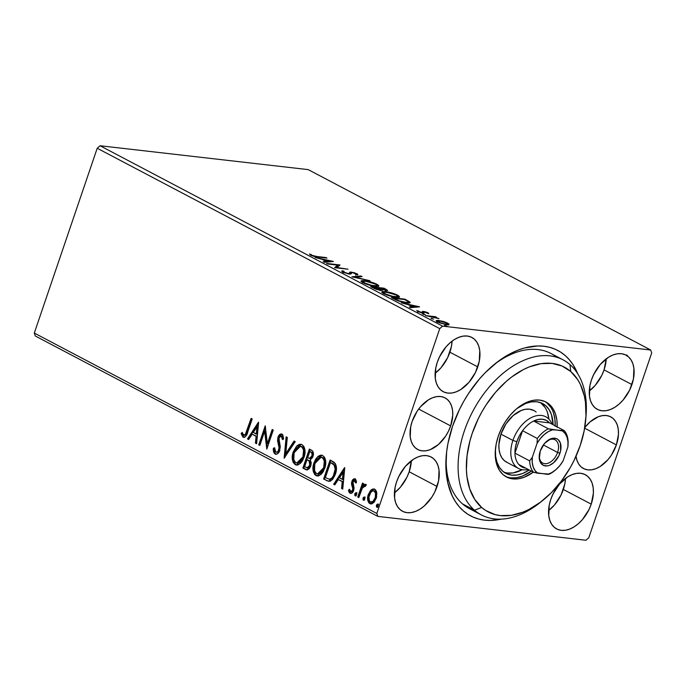 <?xml version="1.0" encoding="UTF-8"?>
<svg xmlns="http://www.w3.org/2000/svg" width="686" height="686" viewBox="0 0 686 686"><rect width="100%" height="100%" fill="white"/><g stroke="black" fill="none" stroke-linecap="round" stroke-linejoin="round"><path stroke-width="1.03" d="M450.668 425.903A29.215 18.625 -62.2 0 1 417.783 449.544A29.215 18.625 -62.2 0 1 412.132 421.487L410.691 426.829L410.237 436.956L411.231 441.347L412.998 445.06L415.476 447.958L418.563 449.913L422.147 450.873L426.083 450.779L430.225 449.647L438.483 444.477L445.66 436.133L448.49 431.16L450.668 425.903L452.743 415.339L452.563 410.434L451.568 406.035L449.793 402.322L447.323 399.432L444.228 397.468L440.652 396.517L436.716 396.611L432.574 397.743L428.381 399.869L420.518 406.755L417.131 411.248L412.132 421.487A29.215 18.625 -62.2 0 1 445.008 397.846A29.215 18.625 -62.2 0 1 450.668 425.903L418.674 409.053L450.668 425.903M575.957 455.958L576.952 460.357L578.718 464.07L581.196 466.96L584.283 468.924L587.868 469.876L591.804 469.79L595.945 468.658L600.13 466.523L608.002 459.637L611.38 455.144L616.388 444.914L584.644 428.193L616.388 444.914A29.215 18.625 -62.2 0 1 583.503 468.547A29.215 18.625 -62.2 0 1 576 456.284M541.623 501.312A87.645 55.875 -62.2 0 1 481.383 514.937L469.438 508.643A87.645 55.875 -62.2 0 1 446.312 454.827A87.645 55.875 117.8 0 0 475.707 511.224M501.08 519.156A93.485 59.605 -62.2 0 1 446.157 456.644A93.485 59.605 -62.2 0 1 452.597 426.126L448.001 443.225L446.655 451.671L445.917 467.955L447.812 482.901L452.254 495.935L455.384 501.577L459.08 506.56L463.307 510.838L468.023 514.363L473.194 517.115L478.751 519.053L484.65 520.16L490.842 520.434L501.08 519.156M452.065 341.105L451.397 346.593L447.606 357.723L441.081 367.67L435.121 373.304A30.673 19.56 117.8 0 0 449.887 352.201L477.765 366.89A30.673 19.56 -62.2 0 1 443.242 391.706A30.673 19.56 -62.2 0 1 437.299 362.242L435.79 367.859L435.31 378.492L436.356 383.105L438.217 387.007L440.815 390.042L444.056 392.1L447.821 393.104L451.954 393.009L456.301 391.817L460.7 389.579L468.958 382.351L475.484 372.412L479.274 361.273L479.754 350.64L478.708 346.027L476.847 342.125L474.249 339.09L471.008 337.032L467.252 336.029L463.11 336.123L458.763 337.315L454.372 339.553L450.093 342.743L446.106 346.782L439.58 356.72L437.299 362.242A30.673 19.56 -62.2 0 1 471.831 337.426A30.673 19.56 -62.2 0 1 477.765 366.89L449.887 352.201A30.673 19.56 117.8 0 0 452.065 341.139M565.513 478.365L564.844 483.853L561.054 494.983L554.528 504.93L548.577 510.564A30.673 19.56 117.8 0 0 563.335 489.461L591.221 504.15A30.673 19.56 -62.2 0 1 556.689 528.966A30.673 19.56 -62.2 0 1 550.747 499.502L549.246 505.119L548.766 515.752L549.812 520.365L551.664 524.267L554.262 527.302L557.512 529.36L561.268 530.364L565.401 530.269L569.749 529.077L574.148 526.839L578.418 523.65L582.414 519.611L588.931 509.672L591.221 504.15L593.399 493.054L593.201 487.9L592.164 483.287L590.303 479.385L587.705 476.35L584.463 474.292L580.699 473.289L576.566 473.383L572.218 474.575L567.819 476.813L559.562 484.042L553.036 493.98L550.747 499.502A30.673 19.56 -62.2 0 1 585.278 474.686A30.673 19.56 -62.2 0 1 591.221 504.15L563.335 489.461A30.673 19.56 117.8 0 0 565.513 478.408M606.227 358.787L604.049 369.883L601.759 375.405L595.242 385.343L589.283 390.986A30.673 19.56 117.8 0 0 604.049 369.883L631.926 384.563A30.673 19.56 -62.2 0 1 597.395 409.388A30.673 19.56 -62.2 0 1 591.461 379.924L589.951 385.541L589.471 396.174L590.517 400.787L592.378 404.68L594.976 407.724L598.218 409.782L601.982 410.785L606.115 410.691L610.463 409.499L614.853 407.261L619.132 404.063L623.12 400.032L629.645 390.085L633.435 378.955L633.915 368.322L632.869 363.709L631.009 359.807L628.41 356.771L625.169 354.713L621.405 353.71L617.271 353.805L612.924 354.996L608.525 357.226L600.267 364.463L593.742 374.402L591.461 379.924A30.673 19.56 -62.2 0 1 625.984 355.108A30.673 19.56 -62.2 0 1 631.926 384.563L604.049 369.883A30.673 19.56 117.8 0 0 606.227 358.821M411.36 460.683L409.182 471.779L406.892 477.31L400.375 487.249L394.416 492.882A30.673 19.56 117.8 0 0 409.182 471.779L437.059 486.468A30.673 19.56 -62.2 0 1 402.528 511.284A30.673 19.56 -62.2 0 1 396.594 481.829L395.085 487.437L394.604 498.07L395.651 502.684L397.503 506.585L400.11 509.621L403.351 511.679L407.107 512.682L411.24 512.588L415.596 511.396L419.986 509.166L424.265 505.968L431.803 497.213L434.778 491.991L438.568 480.852L439.049 470.219L438.002 465.605L436.142 461.712L433.543 458.668L430.302 456.61L426.538 455.607L422.405 455.701L418.057 456.893L413.658 459.131L405.4 466.36L398.875 476.307L396.594 481.829A30.673 19.56 -62.2 0 1 431.117 457.005A30.673 19.56 -62.2 0 1 437.059 486.468L409.182 471.779A30.673 19.56 117.8 0 0 411.351 460.726M398.214 477.55L400.684 472.954A18.994 12.108 -62.2 0 1 398.463 477.173M593.081 375.654L595.551 371.049A18.994 12.108 -62.2 0 1 593.33 375.268M552.376 495.232L554.845 490.627A18.994 12.108 -62.2 0 1 552.624 494.846M438.929 357.972L441.39 353.367A18.994 12.108 -62.2 0 1 439.169 357.586M35.303 335.994L377.823 516.387L585.938 540.251L377.823 516.387L376.82 513.445L34.3 333.053L97.215 148.245L439.735 328.637L376.82 513.445L439.735 328.637L442.581 326.142L100.062 145.749L308.177 169.614L650.697 350.006L442.581 326.142L650.697 350.006L651.7 352.947L588.785 537.755L651.7 352.947L650.697 350.006L308.177 169.614L100.062 145.749L442.581 326.142L439.735 328.637L97.215 148.245L100.062 145.749L97.215 148.245L34.3 333.053L376.82 513.445L377.823 516.387L35.303 335.994L34.3 333.053L35.303 335.994M447.298 324.186L447.709 323.123L443.19 321.408L437.831 320.388L436.262 320.585L436.253 321.099L439.709 322.917L446.509 324.607L449.038 324.101L445.6 322.197L438.646 320.465L436.125 320.739L437.514 321.957L446.509 324.607L449.073 324.324M425.526 315.569L438.971 318.656L435.01 317.103L436.459 317.266L435.387 316.7L425.526 315.569L438.971 318.656L435.01 317.103L436.459 317.266L435.387 316.7L425.526 315.569M416.856 310.526L417.731 311.538L422.842 313.056L424.017 313.048L423.982 312.036L424.617 312.01L428.793 313.734L428.124 312.807L425.003 311.701L422.422 311.418L422.447 312.413L421.418 312.439L416.856 310.526L418.306 311.813L422.842 313.056L424.094 312.996L424.222 311.984L428.793 313.734L428.124 312.807L427.901 313.476L428.124 312.807L423.502 311.435L422.327 311.444L422.405 312.456L421.719 312.482L416.745 310.647M394.63 299.302L403.197 302.303L408.264 302.998L410.185 302.603L404.886 299.139L391.389 297.595L394.63 299.302C398.84 301.317 402.811 302.5 406.549 302.869C409.473 303.272 410.562 302.963 409.825 301.943L404.886 299.139L391.389 297.595L394.63 299.302M370.663 286.679L375.928 289.2L380.567 290.315L382.111 290.272L381.81 289.552L387.461 290.564L384.151 288.223L370.663 286.679L380.567 290.315C382.196 290.504 382.608 290.255 381.81 289.552L387.659 290.418L384.151 288.223L370.663 286.679M351.901 276.792L370.028 280.788L355.245 277.213L362.088 276.604L360.922 275.986L352.072 276.887L370.028 280.788L355.245 277.213L362.088 276.604L360.922 275.986L351.901 276.792M327.591 263.99L337.623 265.139L334.562 267.66L348.051 269.212L336.92 267.489L340.007 264.976L326.519 263.424L327.591 263.99L337.623 265.139L334.562 267.66L348.051 269.212L336.92 267.489L340.007 264.976L326.519 263.424L327.591 263.99M316.915 256.513L313.339 255.869L309.497 253.966L310.578 255.175L314.591 256.573L326.965 258.099L325.893 257.542L316.778 256.924L316.915 256.513L311.95 255.329L309.497 253.966L310.578 255.175L317.85 257.061L326.965 258.099L325.893 257.542L316.915 256.513M333.216 261.4L315.26 257.499L322.18 259.359L326.099 261.426L323.209 261.683L324.375 262.301L333.396 261.495L315.26 257.499L322.18 259.359L326.099 261.426L323.209 261.683L324.375 262.301L333.216 261.4M357.372 274.915L356.96 273.765L356.651 274.683L356.96 273.765L351.326 272.085L350.958 273.174L349.448 273.234L350.958 273.174L351.326 272.085L349.826 272.145L349.028 274.031L349.225 273.465L348.119 273.877L344.012 272.213L343.875 272.634L344.08 271.322L342.528 270.781L342.185 271.793L342.528 270.781L341.679 271.159L343.06 272.273L349.303 274.066L351.009 273.98L351.481 272.702L353.136 272.771L357.372 274.915L357.86 274.546L357.38 274.006L354.019 272.642L350.066 272.068L349.346 273.414L348.008 273.474L344.012 272.213L343.446 271.579L344.08 271.322L341.791 271.021L342.708 272.093L349.303 274.066L352.458 272.659L355.562 273.594L355.708 274.383L357.852 274.58M364.48 280.668L361.642 280.634L361.136 281.526L365.895 284.021L373.981 286.148L378.638 286.173L378.655 285.462L376.254 283.935L368.502 281.38L364.48 280.668L364.317 281.131L364.48 280.668L360.99 281.037L362.825 282.692C367.336 284.707 371.486 285.916 375.268 286.319L378.809 285.959L376.923 284.27C372.395 282.272 368.245 281.063 364.48 280.668M385.206 291.584L382.376 291.55L381.87 292.442L386.621 294.937L394.716 297.064L399.372 297.089L398.738 295.829L396.234 294.517L387.916 292.013L381.725 291.962L383.56 293.608C388.07 295.623 392.212 296.832 396.002 297.235L399.544 296.884L397.657 295.194C393.129 293.188 388.979 291.987 385.206 291.584M419.36 306.762L401.404 302.86L408.324 304.73L412.235 306.788L409.345 307.054L410.511 307.662L419.54 306.856L401.404 302.86L408.324 304.73L412.235 306.788L409.345 307.054L410.511 307.662L419.36 306.762M423.082 313.888L425.397 314.805L422.85 314.231M431.305 318.218L433.612 319.136L431.074 318.561M444.708 325.284L447.015 326.193L444.477 325.618M627.45 355.622L627.27 356.231M371.212 503.978L369.831 503.644L370.834 503.961L376.194 498.55L376.837 493.062L374.728 489.255L373.767 488.947L370.2 490.919L367.825 496.33L367.842 500.66L368.982 503.01L371.786 503.893L374.282 502.083L376.58 497.221L376.605 491.853L375.542 489.864L374.282 489.058L372.532 489.101L371.049 490.027L374.153 489.015M365.509 484.393L362.868 485.705L363.64 485.791L362.868 485.705L363.563 483.656L362.491 483.09L357.758 496.998L358.829 497.564L362.448 487.772L363.623 486.288L364.566 485.945L365.149 486.511L366.161 485.302L364.798 484.282L362.868 485.705L363.563 483.656L362.491 483.09L357.758 496.998L358.529 497.084L363.168 483.45L358.529 497.084L357.758 496.998L358.829 497.564L362.217 488.209L366.161 485.302L365.115 484.273M356.274 482.953L355.399 480.766L354.628 480.68L355.502 482.867L356.54 482.001L355.142 478.939L354.139 478.794L352.758 479.78L351.472 483.827L352.733 488.115L352.587 489.907L351.738 491.219L350.666 491.519L349.543 489.212L348.488 490.181L348.951 492.008L350.049 493.225L351.155 493.371L353.41 491.09L354.062 488.063L352.861 483.93L352.956 482.001L354.379 480.603L355.502 482.867L356.54 482.001L355.717 479.463L354.593 478.759M326.862 480.723L330.137 481.263L332.547 479.488L335.06 475.098L336.303 470.433L336.44 467.329L335.454 463.805L333.859 462.115L330.103 459.997L323.62 479.017L328.817 481.383L335.36 474.266C336.852 470.45 336.826 466.874 335.291 463.539L330.103 459.997L323.62 479.017L324.392 479.111L330.781 460.349L324.392 479.111L326.862 480.723M302.895 468.101L306.05 469.738L307.611 469.79L309.386 468.521L310.809 465.897L311.273 462.698L310.261 459.877L312.49 457.622L313.425 453.626L312.593 451.054L309.369 449.073L302.895 468.101L303.666 468.186L310.046 449.433L303.666 468.186L302.895 468.101L306.676 469.884L310.809 465.897L310.261 459.877L312.945 456.516C313.948 453.515 313.416 451.379 311.341 450.11L309.369 449.073L302.895 468.101M284.124 458.214L295.254 441.638L294.08 441.029L285.779 453.669L287.305 437.454L286.139 436.836L284.124 458.214L295.254 441.638L294.08 441.029L285.779 453.669L287.305 437.454L286.139 436.836L284.124 458.214M259.822 445.42L264.642 431.262L266.794 449.09L273.268 430.062L272.196 429.496L267.369 443.688L265.225 425.826L258.751 444.854L259.822 445.42L264.642 431.262L266.794 449.09L273.268 430.062L272.196 429.496L267.369 443.688L265.225 425.826L258.751 444.854L259.822 445.42M244.096 437.359L242.99 437.128C245.451 437.256 247.063 435.481 247.809 431.803L252.182 418.957L251.11 418.391L245.288 434.538L243.461 435.053L242.149 432.369L241.103 433.543L242.99 437.128L244.662 437.196L246.094 435.876L252.182 418.957L251.11 418.391L246.797 431.048L247.569 431.134L251.788 418.752L247.569 431.134L246.797 431.048C246.334 433.552 245.279 434.924 243.641 435.173L242.149 432.369L241.103 433.543L242.99 437.128L244.465 437.445M258.433 422.25L247.492 438.92L248.658 439.537L252.165 434.195L256.084 436.253L255.441 443.105L256.607 443.722L258.613 422.344L247.492 438.92L248.658 439.537L252.165 434.195L256.084 436.253L255.441 443.105L256.607 443.722L258.433 422.25M274.254 451.131L274.897 453.172L276.235 454.286L275.12 454.046L275.815 454.278L277.907 453.463L279.468 451.328L280.282 446.706L278.919 438.388L279.468 436.896L280.994 435.91L281.886 436.622L282.366 439.452L283.601 438.723L282.812 434.864L281.706 433.964L280.171 434.178L277.881 437.599L277.59 440.695L279.039 447.804L278.242 450.942L277.084 452.048L275.703 452.057L274.717 450.17L274.606 447.735L273.405 448.241L273.8 452.383L274.837 453.875L275.892 454.141C274.426 452.837 273.851 450.899 274.177 448.327L273.405 448.241C273.079 450.813 273.654 452.743 275.12 454.046L275.823 454.278M296.901 465.065L295.237 464.645L296.524 465.048L303.992 457.451C305.93 451.997 305.253 447.718 301.96 444.597L300.777 444.228L293.239 451.894L292.382 455.435L292.442 459.972L293.196 462.441L295.555 464.791L297.938 464.911L300.494 463.316L302.543 460.692L304.267 456.576L305.013 452.031L304.627 448.421L303.718 446.234L301.643 444.451L299.259 444.391L296.712 445.994L293.239 451.894L294.002 451.98L301.154 444.296M317.627 475.99L315.972 475.561L317.249 475.964L324.718 468.367C326.656 462.921 325.987 458.634 322.694 455.521L321.511 455.144L313.691 463.676L312.97 468.186L313.356 471.754L314.814 474.669L316.615 475.835L318.673 475.827L321.22 474.232L323.269 471.608L325.233 466.609L325.739 462.947L325.361 459.346L324.444 457.15L322.377 455.367L320.396 455.204L318.038 456.387L315.809 458.951L313.965 462.81L314.737 462.904L321.888 455.212M344.578 467.62L333.628 484.29L334.802 484.908L338.309 479.565L342.22 481.623L341.577 488.475L342.743 489.092L344.758 467.715L333.628 484.29L334.802 484.908L338.309 479.565L342.22 481.623L341.577 488.475L342.743 489.092L344.578 467.62M355.94 496.012L355.588 493.954L354.816 493.869L355.614 495.969L356.609 494.803L356.248 492.754L354.816 493.869L354.842 495.566L355.614 495.969L356.609 494.803L356.591 493.105L355.811 492.694L354.928 493.594L355.588 493.954L357.02 492.84M364.163 500.343L363.812 498.285L363.04 498.199L363.837 500.3L364.823 499.134L364.472 497.084L363.04 498.199L363.057 499.897L363.829 500.3L364.823 499.134L364.806 497.436L364.034 497.024L363.151 497.925L363.812 498.285L365.244 497.17M377.566 507.4L377.214 505.342L376.442 505.256L377.24 507.366L378.235 506.199L377.875 504.141L376.442 505.256L376.46 506.954L377.231 507.366L378.235 506.199L378.209 504.493L377.437 504.081L376.554 504.982L377.214 505.342L378.646 504.227M588.785 537.755L585.938 540.251L588.785 537.755M616.388 444.914L618.463 434.341L618.283 429.436L617.289 425.046L615.522 421.333L613.044 418.434L609.957 416.479L606.373 415.519L602.437 415.613L598.295 416.745L590.037 421.916L584.746 427.601A29.215 18.625 -62.2 0 1 610.737 416.848A29.215 18.625 -62.2 0 1 616.388 444.914M577.681 373.699L573.136 364.815L569.44 359.833L565.213 355.554L560.488 352.029L555.326 349.277L549.769 347.339L543.861 346.233L537.678 345.958L524.687 347.922L518.016 350.143L511.302 353.161L498.027 361.479L485.371 372.558L479.437 378.998L468.615 393.378L463.847 401.181L459.551 409.293L452.597 426.126A93.485 59.605 -62.2 0 1 495.069 363.777A93.485 59.605 -62.2 0 1 577.681 373.699M556.792 357.269A87.645 55.875 117.8 0 0 493.663 364.935A87.645 55.875 -62.2 0 1 551.115 353.556L563.069 359.841A87.645 55.875 -62.2 0 1 569.955 364.566A87.645 55.875 117.8 0 0 479.394 400.127A87.645 55.875 117.8 0 0 474.498 510.213L481.658 507.46A81.797 52.153 -62.2 0 1 486.228 404.714A81.797 52.153 -62.2 0 1 570.752 371.52L569.955 364.566A87.645 55.875 -62.2 0 1 585.913 417.225A87.645 55.875 117.8 0 0 586.067 415.407A87.645 55.875 117.8 0 0 569.955 364.566L570.752 371.52L562.1 366.041L552.067 363.383L541.04 363.657L529.438 366.839L523.564 369.488L511.953 376.777L506.319 381.347L495.686 392.118L486.228 404.714L482.061 411.54L478.305 418.64L472.225 433.372L469.953 440.858L467.046 455.727L466.411 469.97L466.96 476.684L469.756 488.972L474.721 499.365L481.658 507.46L485.791 510.538L495.181 514.629L500.351 515.589L511.379 515.323L522.972 512.142L528.846 509.492L540.465 502.195L551.527 492.497L561.62 480.757L570.358 467.44L574.105 460.34L580.185 445.608L584.198 430.645L585.973 416.016L585.458 402.296L584.335 395.942L580.442 384.546L577.698 379.615L570.752 371.52A81.797 52.153 -62.2 0 1 585.793 418.975A81.797 52.153 -62.2 0 1 542.995 500.231A81.797 52.153 -62.2 0 1 481.658 507.46L474.498 510.213A87.645 55.875 -62.2 0 1 475.964 405.658A87.645 55.875 -62.2 0 1 563.069 359.841M242.99 437.128L243.762 437.214L241.875 433.629L241.103 433.543L242.381 433.055L241.875 433.629L242.501 435.747L244.165 437.385M243.804 434.615L244.739 435.361L243.641 435.173M244.233 435.138L244.413 435.258C246.051 435.01 247.106 433.638 247.569 431.134L246.06 434.632L244.55 435.318M256.633 443.422L255.441 443.105L256.212 443.199L256.856 436.347L252.165 434.195L256.856 436.347L256.633 443.422M248.812 439.297L247.492 438.92L248.263 439.014L258.519 423.391L248.263 439.014L248.812 439.297M257.061 434.152L257.73 426.975L256.958 426.889L256.29 434.067L257.061 434.152L257.73 426.975L256.958 426.889L256.29 434.067L253.288 432.48L256.958 426.889L253.288 432.48L257.061 434.152M259.917 445.145L258.751 444.854L259.522 444.94L265.585 427.138L259.522 444.94L259.917 445.145M268.14 443.773L267.369 443.688L268.14 443.773L272.874 429.856L268.14 443.773M267.197 447.898L265.413 431.348L264.642 431.262L265.413 431.348L267.197 447.898M276.475 452.143C277.864 452.503 278.876 451.774 279.528 449.947L278.756 449.862C278.104 451.68 277.093 452.417 275.703 452.057L274.606 447.735L273.405 448.241L274.597 448.155L274.168 450.042M276.955 452.297L275.703 452.057M279.039 447.804L278.756 449.862L279.528 449.947L279.811 447.898L279.039 447.804L279.811 447.898L279.065 443.928L278.293 443.842L279.039 447.804M277.564 440.403L278.293 443.842L279.065 443.928L278.336 440.489L277.564 440.403L278.336 440.489L278.773 437.308L278.002 437.214L277.564 440.403M283.129 439.546L282.092 436.116L281.32 436.03L282.366 439.452L283.601 438.723L282.006 434.084L281.389 433.895M282.006 434.084C280.154 433.698 278.825 434.744 278.002 437.214L278.773 437.308L281.766 433.989M275.12 454.046C277.264 454.492 278.825 453.292 279.819 450.453L279.099 437.702L281.32 436.03L282.092 436.116L281.32 436.03M281.929 436.047L282.666 436.716M282.949 437.591L283.112 439.049M281.552 434.024L279.434 435.842L278.396 438.877L279.777 447.383M279.811 447.898L278.627 451.551M278.284 451.868L276.921 452.297M284.999 457.262L286.877 437.231L284.999 457.262M286.551 453.763L285.779 453.669L286.551 453.763L294.697 441.347L286.551 453.763M293.239 451.894C291.344 457.288 292.013 461.532 295.237 464.645L296.009 464.731C292.776 461.627 292.116 457.373 294.002 451.98L293.239 451.894M300.854 444.314L297.484 446.089M298.702 445.103L298.076 445.557M296.258 447.521L294.311 451.139L293.154 455.521M293.033 456.893L293.402 460.941M293.882 462.338L295.4 464.345L297.33 465.142M301.051 446.363L303.041 447.401L304.121 449.502L304.104 455.564L301.763 460.735L299.893 462.493L297.707 463.084M296.849 462.99L297.613 463.076L303.692 456.97L302.92 456.885L299.559 462.107L297.767 462.956L296.12 462.793L294.517 461.386L293.797 459.603L294.088 453.146L297.107 447.701L299.165 446.423L301.343 446.577C303.924 449.124 304.447 452.563 302.92 456.885L303.692 456.97C305.219 452.649 304.695 449.21 302.114 446.663L300.408 446.286L302.269 447.315L303.555 450.239L302.92 456.885L296.849 462.99L295.863 462.673C293.308 460.16 292.785 456.756 294.311 452.451L300.408 446.286M307.045 469.893L303.666 468.186L307.199 469.936M307.131 467.818L307.903 467.903L310.509 465.425L309.738 465.34L310.509 465.425L309.978 461.138L307.577 459.929L309.206 461.052L309.738 465.34L307.131 467.818L304.627 466.712L307.036 459.637L309.798 460.949L310.792 463.11L309.84 466.746L307.722 467.878M309.412 458.394L310.183 458.48L312.636 456.079L311.864 455.993L312.636 456.079C313.236 454.295 312.91 453.017 311.658 452.263L310.887 452.177C312.147 452.932 312.464 454.201 311.864 455.993L309.412 458.394L307.705 457.691L309.78 451.594L310.552 451.68L309.78 451.594L312.053 452.511L312.867 453.772L312.507 456.413L311.135 458.257M310.604 458.471L310.055 458.462M310.887 452.177L311.916 453.172L312.027 455.427L310.784 457.836L309.283 458.377L307.705 457.691L309.78 451.594L310.887 452.177M313.965 462.81C312.07 468.204 312.739 472.457 315.972 475.561L316.743 475.647C313.511 472.543 312.842 468.289 314.737 462.904L313.965 462.81M321.588 455.23L318.218 457.005M319.436 456.027L318.81 456.473M316.992 458.437L315.046 462.055L313.888 466.446M313.759 467.809L314.128 471.865M314.608 473.263L316.135 475.261L318.064 476.058M321.777 457.279L323.766 458.317L324.855 460.426L324.83 466.489L322.489 471.651L320.628 473.417L318.433 474M317.575 473.906L318.347 473.992L324.418 467.886L323.646 467.801L322.48 470.416L320.293 473.023L318.501 473.872L316.855 473.717L315.243 472.302L314.531 470.519L314.823 464.062L317.841 458.617L319.899 457.348L322.077 457.493C324.658 460.04 325.181 463.479 323.646 467.801L324.418 467.886C325.953 463.565 325.43 460.126 322.849 457.579L321.134 457.202L322.995 458.231L324.289 461.155L323.646 467.801L317.575 473.906L316.598 473.589C314.034 471.076 313.519 467.672 315.037 463.367L321.134 457.202M334.236 464.439L330.506 462.51L334.116 465.039C335.463 467.68 335.514 470.57 334.288 473.7C333.413 476.744 331.827 478.596 329.546 479.265L325.361 477.636L330.506 462.51L333.525 463.89M329.546 479.265L325.361 477.636L330.506 462.51L334.116 465.039L335.162 469.207L333.362 475.895L331.527 478.356L329.177 479.257L330.318 479.351C332.599 478.682 334.176 476.83 335.06 473.786L334.288 473.7L335.06 473.786C336.286 470.656 336.226 467.766 334.888 465.125L334.116 465.039L335.394 466.008L335.934 469.293L335.06 473.786L332.873 477.876L329.915 479.343M342.777 488.784L341.577 488.475L342.348 488.561L342.991 481.709L338.309 479.565L342.991 481.709L342.348 488.561L342.777 488.784M334.957 484.668L333.628 484.29L334.399 484.376L344.655 468.761L334.399 484.376L334.957 484.668M343.197 479.523L343.875 472.337L343.103 472.251L342.425 479.428L343.197 479.523L343.875 472.337L343.103 472.251L342.425 479.428L339.433 477.85L343.103 472.251L339.433 477.85L343.197 479.523M351.018 493.406L350.049 493.225C351.721 493.586 352.93 492.642 353.684 490.396L354.062 488.063L352.956 482.001L354.902 480.715M355.279 480.715L354.628 480.68M350.049 493.225L350.82 493.311L349.26 490.267L348.488 490.181L350.632 493.414M351.438 491.605L353.359 489.993L350.512 491.45L349.543 489.212L348.488 490.181L349.646 489.915L349.414 491.236M351.172 491.468L350.512 491.45M352.784 488.449L352.587 489.907L353.359 489.993L353.556 488.535L352.784 488.449L353.556 488.535L352.896 486.503L352.124 486.417L352.784 488.449M351.472 483.827L352.124 486.417L352.896 486.503L352.244 483.922L351.472 483.827L352.244 483.922L352.63 481.598L351.858 481.512L351.472 483.827M355.142 478.939C353.624 478.596 352.535 479.454 351.858 481.512L352.63 481.598L354.988 478.862M355.425 478.862L353.942 479.42L352.63 481.598L352.27 484.265L353.53 489.272L353.007 490.739L351.592 491.648M349.723 492.085L351.086 493.423M355.399 480.766L356.18 482.318M356.248 492.754L356.797 492.771M356.583 492.788L355.511 494.237L355.845 495.944M365.569 484.376L363.64 485.791L366.281 484.488M365.501 486.091L364.755 486.014M364.472 497.084L365.012 497.101M364.806 497.11L363.734 498.568L364.069 500.274M368.331 494.409C366.959 498.345 367.464 501.423 369.831 503.644L370.603 503.73C368.228 501.509 367.73 498.43 369.102 494.503L368.331 494.409L369.102 494.503L371.821 490.121L371.049 490.027L368.331 494.409M374.582 489.041L371.821 490.121L369.6 493.234L368.493 497.076L368.614 500.763M368.871 501.646L371.066 503.927M371.177 502.023C373.364 502.366 374.933 501.054 375.894 498.087L375.122 498.002C374.17 500.969 372.592 502.281 370.406 501.929C368.682 500.223 368.348 497.907 369.402 494.992C370.363 492.008 371.941 490.67 374.144 490.962L374.916 491.047L374.144 490.962C375.842 492.728 376.168 495.078 375.122 498.002L375.894 498.087C376.94 495.163 376.614 492.814 374.916 491.047L376.28 493.191L376.039 497.616L374.016 501.286L371.898 502.238M373.441 490.944L374.745 490.97M371.829 502.229L370.406 501.929L369.317 500.72L368.939 496.913L370.929 492.162L372.67 490.859L373.793 490.816L375.508 493.105L375.268 497.53L372.927 501.483L370.406 501.929M374.916 491.047L374.144 490.962M377.875 504.141L378.415 504.159M378.209 504.176L377.137 505.625L377.471 507.331M307.577 459.929L309.515 461.455L310.046 463.607L309.446 466.034L307.534 467.809L304.627 466.712L307.036 459.637L307.577 459.929M626.858 354.919L626.678 355.528M310.775 255.278L311.084 254.369L310.775 255.278M311.264 255.501L311.444 254.978L311.264 255.501M325.85 262.163L326.099 261.426L325.85 262.163M330.052 261.066L327.025 261.34L326.776 262.086L327.025 261.34L324.024 259.762L323.861 260.243L324.024 259.762L330.052 261.066L329.795 261.812L330.052 261.066L327.025 261.34L324.024 259.762L330.052 261.066M337.401 265.808L338.995 265.988L337.401 265.808M336.775 267.917L336.92 267.489L336.775 267.917M335.18 267.737L337.255 266.228L337.623 265.139L337.255 266.228L335.18 267.737M342.546 272.008L343.214 272.239L342.546 272.008M344.012 272.213L344.08 271.322M349.826 272.145L349.225 273.465M355.562 273.594L355.708 274.383M351.301 273.654L351.335 272.865M360.665 276.724L360.922 275.986L360.665 276.724M376.717 284.879L376.923 284.27L376.717 284.879M376.991 285.599L378.115 286.371M361.316 281.714L362.697 281.637M362.971 281.654L361.273 281.723M378.286 286.551L376.854 285.522M375.585 284.141L377.034 285.487L374.059 286.156L364.172 282.829L364.026 283.267L362.74 281.526L365.561 281.234L375.585 284.141L376.906 285.067L376.7 285.736L372.018 285.41L365.964 283.644L362.723 281.577L363.872 281.131L367.73 281.577L375.585 284.141M383.989 288.703L384.151 288.223L383.989 288.703M386.39 290.701L385.755 290.35L386.124 289.26L385.755 290.35L386.201 290.59M381.536 290.367L381.81 289.552L381.536 290.367L380.516 289.921M382.248 290.144L381.81 289.552M382.102 290.547L380.207 289.775M383.843 288.626L384.949 289.218C386.175 289.886 386.158 290.144 384.897 289.998L380.061 288.42L379.89 288.926L379.512 288.129L379.349 288.617L379.512 288.129L384.949 289.218C386.175 289.886 386.158 290.144 384.897 289.998L379.512 288.129L383.843 288.626M378.132 287.974L380.619 289.621L379.367 290.127L374.342 288.043L374.187 288.506L374.342 288.043L373.115 287.4L372.952 287.88L373.115 287.4L378.132 287.974L380.224 289.14L379.495 289.749L373.115 287.4L378.132 287.974M384.949 289.218L385.892 289.921L384.897 289.998M397.451 295.795L397.657 295.194L397.451 295.795M397.726 296.515L398.84 297.287M382.051 292.63L383.431 292.553M383.706 292.57L382.008 292.639M399.012 297.467L397.588 296.446M396.319 295.057L397.76 296.403L394.793 297.072L384.906 293.745L384.752 294.191L383.465 292.442L386.287 292.15L396.319 295.057L397.631 295.992L397.434 296.661L392.752 296.326L386.046 294.294L383.766 293.016L383.62 292.262L388.465 292.493L396.319 295.057M404.714 299.628L404.886 299.139L404.714 299.628M406.824 300.76L406.995 300.254L406.824 300.76M408.307 302.26L409.37 302.963M409.482 302.946L409.825 301.943L409.482 302.946M410.185 302.595L409.825 301.943M409.456 303.032L408.221 302.217L405.34 302.706L398.086 300.854L393.85 298.316L404.569 299.55L407.981 301.497L407.99 303.178M393.687 298.804L393.85 298.316L393.687 298.804M407.981 301.497C408.719 302.363 407.887 302.637 405.477 302.303L399.209 300.845L393.85 298.316L404.569 299.55L407.981 301.497L408.221 302.243M411.986 307.534L412.235 306.788L411.986 307.534M416.188 306.436L413.161 306.711L412.912 307.448L413.161 306.711L410.168 305.133L409.996 305.613L410.168 305.133L416.188 306.436L415.939 307.182L416.188 306.436L413.161 306.711L410.168 305.133L416.188 306.436M426.984 312.705L427.318 313.305M424.017 313.048L423.982 312.036M423.665 313.571L423.639 314.128M418.82 311.615L418.391 310.955M422.233 312.97L422.405 312.456L422.233 312.97M422.327 311.444L422.405 312.456M421.959 312.533L423.133 312.524L423.502 311.435L423.133 312.524L423.742 312.61M424.137 312.687L422.156 312.49M435.241 317.129L435.387 316.7L435.241 317.129M448.978 324.461L447.709 323.123L447.341 324.212L448.138 324.684M436.69 321.468L437.651 321.494M438.474 320.971L438.646 320.465L438.474 320.971M448.558 325.035L447.118 324.092M437.857 321.502L436.347 321.511M438.208 322.051L438.731 322.06M446.5 322.986L447.418 323.826L445.3 324.427L438.586 322.471L437.745 321.211L439.717 321.022L446.5 322.986L447.366 323.612L447.006 324.066L443.971 323.809L439.486 322.454L437.737 321.237L441.184 321.262L446.5 322.986M380.224 289.14L380.241 290.71M506.62 462.192A29.215 18.625 -62.2 0 1 504.321 460.615L501.843 457.725L500.068 454.012L499.074 449.622L498.885 444.725L500.952 434.161L505.959 423.922L513.128 415.579L521.386 410.4L525.527 409.259L529.463 409.165L533.905 410.528M545.696 405.666A39.436 25.142 -62.2 0 1 553.07 424.72L551.433 414.584L549.04 409.568L545.696 405.666L541.52 403.025L536.684 401.747L531.367 401.876L525.776 403.411L516.815 408.607A39.436 25.142 -62.2 0 1 542.592 403.548A39.436 25.142 -62.2 0 1 545.696 405.666M529.223 469.996A39.436 25.142 -62.2 0 1 505.839 473.34A39.436 25.142 -62.2 0 1 502.735 471.213L499.391 467.312L496.998 462.295L495.652 456.37L495.429 449.201A39.436 25.142 -62.2 0 0 502.735 471.213L506.911 473.855L511.747 475.132L517.064 475.004L522.655 473.469L529.232 469.996M503.918 472.148A39.436 25.142 117.8 0 0 522.226 469.713L513.085 472.903L507.769 473.031M547.454 412.483L548.877 419.112A39.436 25.142 117.8 0 0 541.708 403.574A39.436 25.142 117.8 0 0 540.525 402.639L545.061 407.475M505.488 476.41A42.361 27.011 117.8 0 0 531.341 471.111L522.543 476.067L516.532 477.713L510.821 477.85M555.18 425.835A42.361 27.011 117.8 0 0 547.282 403.239L549.272 404.294A42.361 27.011 -62.2 0 1 557.178 426.889M545.867 401.97L545.945 402.005A42.361 27.011 -62.2 0 0 503.85 424.145A42.361 27.011 -62.2 0 0 503.138 474.686L507.623 477.525L512.819 478.897L518.53 478.759L524.533 477.113L533.331 472.157A42.361 27.011 -62.2 0 1 506.465 476.967A42.361 27.011 -62.2 0 1 503.138 474.686L499.545 470.493L496.973 465.117L495.524 458.745L495.258 451.645L496.175 444.074L498.25 436.322L501.406 428.69L505.505 421.478L510.401 414.961L515.906 409.379L521.806 404.963L527.877 401.867L533.888 400.221L539.599 400.075L544.795 401.456L549.272 404.294L552.873 408.479L555.437 413.864L556.886 420.226L557.161 427.335M462.553 503.918L474.498 510.213L462.553 503.918M481.383 514.937A87.645 55.875 -62.2 0 1 474.498 510.213A87.645 55.875 117.8 0 0 540.216 502.469L542.995 500.231M545.945 402.005A42.361 27.011 -62.2 0 1 549.272 404.294L547.282 403.239A42.361 27.011 117.8 0 0 544.933 401.516M555.163 426.289L554.897 419.18L553.448 412.818M550.875 407.433L547.282 403.239M507.417 462.57L504.321 460.615A29.215 18.625 -62.2 0 1 504.81 425.766A29.215 18.625 -62.2 0 1 533.845 410.494A29.215 18.625 -62.2 0 1 536.143 412.072M539.299 455.255A13.145 8.378 117.8 0 0 546.536 463.633A13.145 8.378 117.8 0 0 557.581 452.443L559.93 453.206A14.903 9.501 -62.2 0 1 547.188 465.914A14.903 9.501 -62.2 0 1 539.247 455.813A14.903 9.501 -62.2 0 1 540.276 450.951L544.555 443.439L550.704 438.834L552.813 438.26L556.646 438.697L558.224 439.7L560.393 443.07L560.659 450.479L558.824 455.881L553.713 462.673L549.503 465.314L547.394 465.888L543.561 465.451L540.722 462.973L539.307 458.84L540.276 450.951A14.903 9.501 -62.2 0 1 547.042 441.012A14.903 9.501 -62.2 0 1 558.413 439.872A14.903 9.501 -62.2 0 1 559.93 453.206L557.581 452.443A13.145 8.378 -62.2 0 1 542.78 463.076A13.145 8.378 -62.2 0 1 539.299 455.255M543.363 444.948L557.581 452.443L543.363 444.948M525.673 468.126A26.291 16.764 -62.2 0 1 518.822 464.516A26.291 16.764 -62.2 0 1 514.946 453.12A26.291 16.764 -62.2 0 1 516.832 441.698L512.914 440.429A29.215 18.625 117.8 0 0 528.22 469.464A29.215 18.625 -62.2 0 1 518.565 468.487A29.215 18.625 -62.2 0 1 512.914 440.429L500.96 434.135L512.914 440.429A29.215 18.625 -62.2 0 1 545.799 416.788A29.215 18.625 -62.2 0 1 552.058 424.188A29.215 18.625 117.8 0 0 532.945 416.848A29.215 18.625 117.8 0 0 512.914 440.429L516.832 441.698L515.358 447.512L514.946 453.12L522.569 430.714L537.31 438.474A26.291 16.764 -62.2 0 1 548.363 428.793L533.631 421.033A26.291 16.764 -62.2 0 1 549.52 422.85L546.356 420.381L542.497 419.223L538.176 419.446L533.631 421.033L549.52 422.85L564.252 430.611L562.443 430.902L548.363 428.793L533.631 421.033L549.52 422.85L564.252 430.611A26.291 16.764 -62.2 0 1 568.137 442.007A26.291 16.764 117.8 0 0 564.252 430.611L552.573 429.77L548.311 431.614L544.152 434.615L540.328 438.603L537.061 443.345L532.319 457.27L529.678 460.881L514.946 453.12L522.569 430.714A26.291 16.764 -62.2 0 1 533.631 421.033A26.291 16.764 117.8 0 0 522.569 430.714L519.285 435.987L516.832 441.698A26.291 16.764 -62.2 0 1 522.569 430.714L537.31 438.474L537.061 443.345L532.319 457.27L532.233 462.373L533.159 466.9L535.037 470.596L537.764 473.254L549.452 474.095A26.291 16.764 117.8 0 0 554.305 470.973L555.137 470.296A24.542 15.649 -62.2 0 1 547.634 474.386L551.896 472.534L556.054 469.533L559.879 465.545L563.146 460.803L567.888 446.878L567.974 441.775L567.048 437.248L565.17 433.552L562.443 430.902A24.542 15.649 -62.2 0 1 567.982 445.917A24.542 15.649 -62.2 0 1 567.888 446.878L563.146 460.803A24.542 15.649 -62.2 0 1 555.137 470.296M554.725 470.63A26.291 16.764 -62.2 0 1 549.452 474.095L547.634 474.386L533.562 472.277L537.764 473.254A24.542 15.649 -62.2 0 1 532.319 457.27L529.678 460.881A26.291 16.764 117.8 0 0 533.562 472.277L518.822 464.516L533.562 472.277A26.291 16.764 -62.2 0 1 529.678 460.881L514.946 453.12A26.291 16.764 117.8 0 0 518.822 464.516L521.995 466.986L525.845 468.144M546.613 441.364A13.145 8.378 -62.2 0 1 555.034 439.812A13.145 8.378 -62.2 0 1 557.581 452.443A13.145 8.378 117.8 0 0 556.38 440.815A13.145 8.378 117.8 0 0 546.613 441.364M567.999 445.66L568.137 442.007M548.363 428.793A26.291 16.764 117.8 0 0 537.31 438.474L537.061 443.345A24.542 15.649 -62.2 0 1 552.573 429.77L548.363 428.793M296.524 465.048L297.295 465.134M317.249 475.964L318.021 476.05M343.42 271.63L343.051 272.711M349.56 273.122L349.191 274.211M356.12 274.1L355.751 275.189M377.034 285.487L376.657 286.577M362.74 281.526L362.371 282.615M385.892 289.921L385.523 291.01M397.76 296.403L397.391 297.492M383.465 292.442L383.097 293.531M423.914 312.113L423.536 313.202M418.289 311.067L417.92 312.156M422.447 312.404L422.079 313.485M447.418 323.826L447.049 324.915M437.745 321.211L437.376 322.291M586.067 415.407L585.793 418.975M506.56 462.158L518.565 468.487"/></g></svg>
